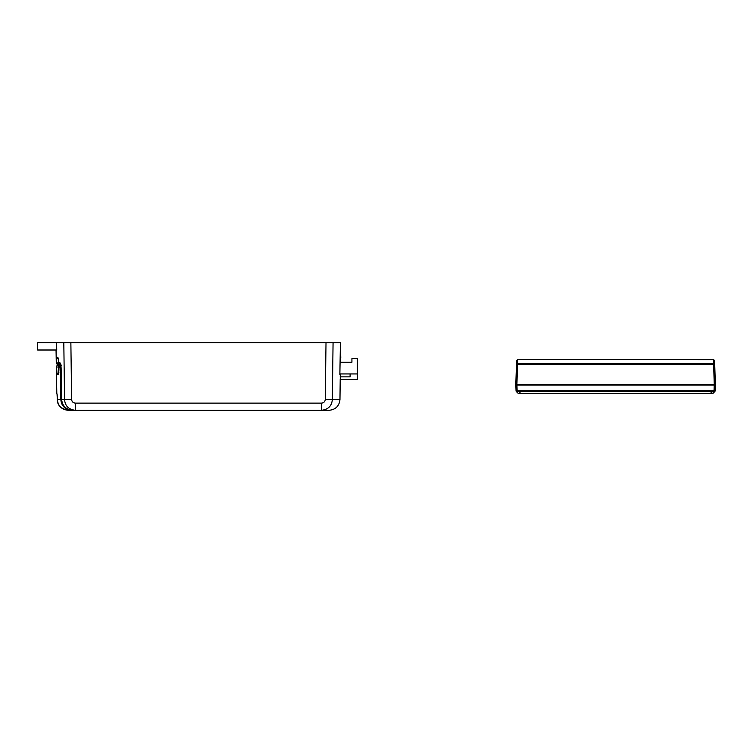 <?xml version="1.0" encoding="UTF-8"?>
<svg xmlns="http://www.w3.org/2000/svg" width="753" height="753" viewBox="0 0 753 753"><rect width="100%" height="100%" fill="white"/><g stroke="black" fill="none" stroke-linecap="round" stroke-linejoin="round"><path stroke-width="1.13" d="M715.35 384.359L714.606 360.565L715.35 384.359L714.258 384.359L713.618 364.188L714.719 364.33L713.628 363.68L713.618 364.188L517.556 364.188L516.916 384.359L515.824 384.359L516.454 364.33L517.546 363.68L517.556 364.188M516.454 364.33L517.546 363.68L517.669 359.718L516.567 360.565L516.454 364.33L516.567 360.565L517.669 359.51L713.505 359.718L517.669 359.51M713.505 359.51L714.606 360.565L713.505 359.718L713.628 363.68L517.546 363.68M515.852 385.084L516.04 390.515L515.852 385.084L516.944 385.084L516.916 384.359L714.258 384.359L714.258 385.084L714.258 384.359M715.322 385.084L715.134 390.515L715.322 385.084L516.944 385.084L517.132 390.515L516.04 390.515L516.803 391.231L516.078 391.118M518.704 393.49L712.47 393.49L518.704 393.49L520.605 393.49L518.873 390.929L517.132 390.515L516.803 391.231L518.873 391.56L516.803 391.231M518.064 393.235L516.332 391.56L518.064 393.235M516.05 390.929L516.332 391.56L516.05 390.929M714.371 391.231L712.3 391.56L714.616 391.231L714.042 390.515L712.3 390.929L712.3 391.56L518.873 391.56M714.616 391.231L715.134 390.515L714.616 391.231L715.096 391.118M712.3 391.56L710.568 393.235L713.1 393.235L714.842 391.56M712.47 393.49L713.1 393.235L712.47 393.49M712.329 393.33L711.613 393.311M715.134 390.515L714.042 390.515L714.23 385.084M70.867 342.7L71.639 399.532C71.874 401.716 73.126 402.911 75.394 403.119L321.484 403.119C323.752 402.911 325.004 401.716 325.249 399.532L326.011 342.7L63.807 342.7L64.57 399.532C65.059 405.933 68.664 409.528 75.394 410.3L321.484 410.3C328.214 409.528 331.828 405.942 332.318 399.532L339.97 399.532L340.205 379.427L357.402 379.427L357.402 358.597L351.924 358.597L351.924 362.249L340.083 362.249L340.158 357.863L340.78 357.863L340.422 342.7L339.867 374.486L339.876 373.94L357.402 373.94M350.098 373.94L350.098 376.867L340.252 376.867L340.29 374.486L340.262 382.533M340.422 342.7L333.071 342.7L332.318 399.532L325.249 399.532M130.288 410.3L71.94 410.3C64.965 409.463 61.266 405.876 60.852 399.532L61.68 399.532C62.094 405.867 65.803 409.463 72.796 410.3L130.288 410.3A1.826 1.826 0 0 0 130.297 410.3A1.826 1.826 0 0 1 130.288 410.3L130.288 410.3A1.826 1.826 0 0 0 130.297 410.3M71.94 410.3L68.297 410.3C60.88 408.794 57.228 405.208 57.322 399.532L57.03 393.894A1.826 1.826 -90 0 0 57.124 394.421L57.322 399.532L60.852 399.532L60.306 368.857L59.939 367.031L58.969 367.031C58.96 371.436 58.678 373.874 58.113 374.335L58.536 373.121M58.113 374.335L57.059 374.335L58.885 372.481L58.358 367.003L58.95 367.003A1.826 1.826 0 0 0 58.95 367.04A1.826 1.807 -90 0 1 60.777 365.167L58.358 365.167L60.777 365.167A1.826 1.826 0 0 0 58.95 367.003M57.059 374.335L56.531 367.031L58.358 367.003L58.358 365.167A1.826 1.826 -90 0 0 56.531 367.031L58.358 367.003M58.282 374.203L58.95 367.031M57.322 399.532C58.066 406.093 61.718 409.679 68.297 410.3L69.624 410.3M58.103 364.621L56.456 362.824A1.826 1.826 90 0 0 58.282 364.621L60.72 364.621L58.103 364.621L58.565 359.143L56.739 357.346L58.565 359.143M58.894 363.181L56.456 362.824L56.739 357.346L57.849 357.346L58.875 362.824L59.967 362.824L60.626 364.217M59.967 362.824C60.569 363.313 60.955 365.149 61.125 368.311L61.642 399.532C62.433 406.131 66.151 409.726 72.796 410.3L75.394 410.3L75.394 403.119M58.339 358.494L58.875 362.824A1.826 1.807 90 0 0 60.682 364.621L60.701 364.621M60.682 364.621L60.682 364.621A1.826 1.826 0 0 1 58.856 362.89L58.885 362.955M57.849 357.346L58.358 358.579M321.484 403.119L321.484 410.3L329.005 410.3L321.484 410.3L324.129 409.971M326.011 342.7L333.071 342.7M37.65 342.7L56.607 342.7L56.739 350.004L37.65 350.004L37.65 342.7M63.807 342.7L56.607 342.7M340.29 350.437L340.29 357.863M518.873 390.929L712.3 390.929M517.65 385.084L517.65 384.359M713.524 385.084L713.524 384.359M56.531 367.031L56.343 367.031C56.371 366.146 56.983 365.525 58.169 365.167M59.939 367.031A1.826 1.798 -90 0 1 60.852 365.412M57.172 394.949L57.03 393.894M71.639 399.532L61.68 399.532M57.284 397.546L57.209 395.485M56.814 393.894L56.343 367.031M61.737 365.167L60.777 365.167M60.607 364.132L61.642 399.532M339.97 399.532C339.236 406.093 335.574 409.679 329.005 410.3M56.277 362.824L56.051 350.004"/></g></svg>
